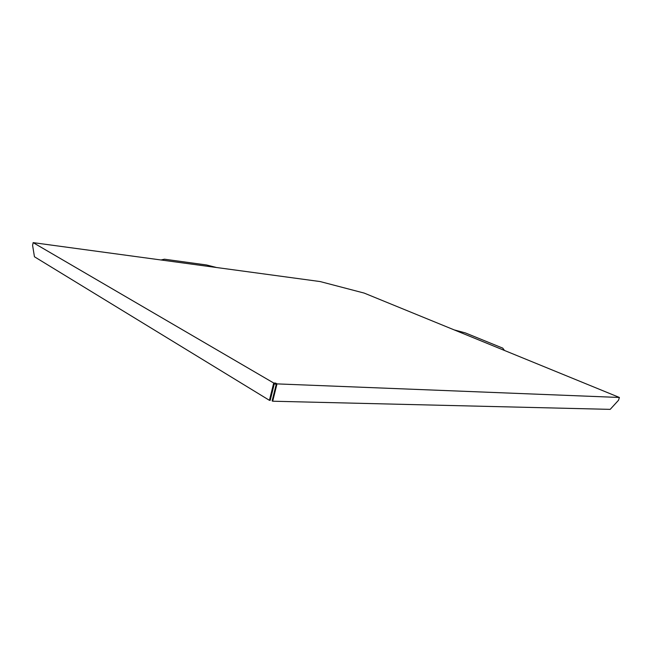 <?xml version="1.0" encoding="UTF-8"?>
<svg xmlns="http://www.w3.org/2000/svg" width="652" height="652" viewBox="0 0 652 652"><rect width="100%" height="100%" fill="white"/><g stroke="black" fill="none" stroke-linecap="round" stroke-linejoin="round"><path stroke-width="0.98" d="M617.982 396.889L364.191 293.09L320.148 281.566L33.138 242.634L273.71 383.009L275.6 383.083L276.986 383.889L619.4 397.467L617.982 396.889M273.71 383.009L269.431 400.328L270.205 400.352L274.256 383.971L275.372 384.02L276.179 384.493L272.128 400.874L272.691 401.216L276.986 383.889M275.372 384.02L275.6 383.083M272.691 401.216L610.191 409.366L618.528 400.246L619.4 397.467M269.431 400.328L34.45 256.766L32.6 245.388L33.138 242.634M504.387 350.336L502.749 348.127L465.341 332.903L454.615 330.002M216.065 267.393L206.513 264.965L164.459 259.203L161.199 259.936"/></g></svg>

